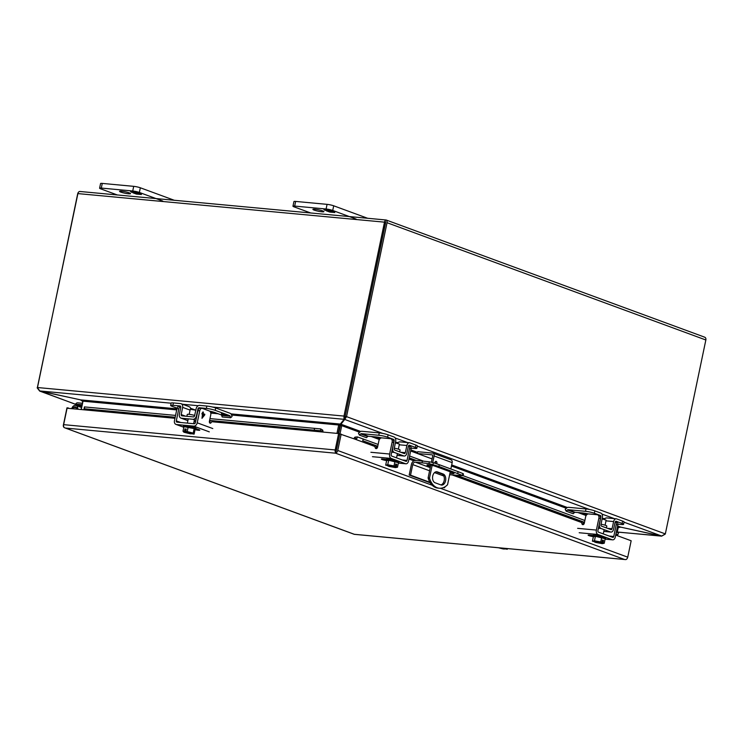 <?xml version="1.0" encoding="UTF-8"?>
<svg xmlns="http://www.w3.org/2000/svg" width="743" height="743" viewBox="0 0 743 743"><rect width="100%" height="100%" fill="white"/><g stroke="black" fill="none" stroke-linecap="round" stroke-linejoin="round"><path stroke-width="1.11" d="M194.647 415.43A5.006 0.65 -168.2 0 0 187.255 414.464L186.864 416.303M189.186 406.69L181.116 403.718A3.669 2.74 -69.8 0 1 182.62 407.359L181.218 414.575A1.235 0.919 110.2 0 0 181.896 415.839L193.384 416.907A1.235 0.919 110.2 0 0 194.555 415.82L196.161 408.622A3.669 2.74 -69.8 0 1 199.653 405.381L206.851 406.049A6.418 0.827 11.8 0 1 215.702 407.972L230.126 413.284A3.669 2.396 -84.7 0 1 231.528 414.919L232.076 416.47L230.646 417.752L230.107 416.201A1.235 0.808 -84.7 0 0 229.633 415.643L215.21 410.34L215.702 407.972M177.103 408.176L172.079 406.328A6.418 0.827 11.8 0 1 170.63 405.464A6.418 0.827 11.8 0 1 172.896 405.297L180.094 405.966A1.235 0.919 110.2 0 1 180.781 407.229L179.369 414.445A3.669 2.74 -69.8 0 0 180.883 418.086A3.669 2.74 -69.8 0 0 181.403 418.207L192.892 419.275A3.669 2.74 -69.8 0 0 196.384 416.034L197.991 408.836A1.235 0.919 110.2 0 1 199.161 407.74L206.359 408.418A6.418 0.827 11.8 0 1 215.21 410.34M181.116 403.718A3.669 2.74 -69.8 0 0 180.586 403.598L173.388 402.929A6.418 0.827 -168.2 0 0 171.122 403.096L170.63 405.464M209.712 411.158A6.418 0.827 11.8 0 1 214.783 412.504L221.182 414.863A1.235 0.808 95.3 0 1 221.655 415.411L222.203 416.962L230.646 417.752M222.231 414.548L225.9 415.151L221.878 413.675L222.231 414.548L225.807 415.114M190.728 409.161A3.669 2.74 -69.8 0 0 189.79 407.053L188.759 406.607M195.576 421.727L194.072 421.587M190.552 408.251L195.446 410.052A3.669 2.396 -84.7 0 1 195.53 410.08M222.231 414.52L221.423 413.628M225.491 414.826L224.934 414.798M222.083 413.888L223.884 414.575M434.831 463.195A1.607 1.049 -84.7 0 1 436.03 461.357A1.607 1.049 -84.7 0 1 436.206 461.394A1.607 1.049 -84.7 0 1 436.717 463.836M450.258 471.796L447.546 484.742A19.253 12.585 -84.7 0 1 439.317 488.225L437.924 488.095A19.253 12.585 -84.7 0 1 435.807 487.612A19.253 12.585 -84.7 0 1 428.098 477.972L430.773 465.137M439.317 488.225A19.253 12.585 -84.7 0 1 437.2 487.742A19.253 12.585 -84.7 0 1 429.491 478.093L428.098 477.972M440.859 484.891A5.61 3.669 95.3 0 0 444.323 479.634A5.61 3.669 95.3 0 0 441.806 473.904L436.048 471.786M435.444 463.409A1.607 1.049 95.3 0 0 435.296 461.7M431.395 462.165L432.714 455.84A0.919 0.687 110.2 0 0 432.212 454.883L417.38 453.499L417.752 451.707L432.584 453.091A2.768 2.062 110.2 0 1 432.974 453.174A2.768 2.062 110.2 0 1 434.107 455.97L432.742 462.508M440.924 484.919L435.101 482.774A5.61 3.669 -84.7 0 1 432.64 476.514A5.61 3.669 -84.7 0 1 436.754 471.749A5.61 3.669 -84.7 0 1 437.376 471.889L443.2 474.034A5.61 3.669 -84.7 0 1 445.661 480.294A5.61 3.669 -84.7 0 1 441.546 485.058A5.61 3.669 -84.7 0 1 440.924 484.919M450.648 459.731A2.768 2.062 110.2 0 1 451.038 459.824A2.768 2.062 110.2 0 1 452.171 462.62L450.843 468.972M432.138 465.415L429.491 478.093M417.38 453.499L432.073 458.905M606.427 527.939L606.817 526.081A5.006 0.65 -168.2 0 0 601.05 524.224M606.52 517.899L616.253 518.809A3.669 2.396 95.3 0 1 616.653 518.902L622.634 521.103A6.418 0.827 11.8 0 1 624.083 521.957L623.591 524.326A6.418 0.827 11.8 0 1 621.324 524.493L617.888 524.168M602.202 518.373L604.96 518.623M616.253 518.809A3.669 2.396 95.3 0 0 613.634 521.558L612.046 528.737A1.235 0.808 -84.7 0 1 611.025 529.629L601.496 526.118A1.235 0.808 -84.7 0 1 600.966 524.66L602.387 517.425A3.669 2.396 95.3 0 0 600.827 513.079L594.846 510.878A6.418 0.827 -168.2 0 0 586.004 508.946L568.627 507.33A3.669 2.74 -69.8 0 0 566.454 508.193L565.219 509.354L566.175 511.156L567.411 509.986A1.235 0.919 110.2 0 1 568.135 509.698L585.503 511.314A6.418 0.827 11.8 0 1 594.354 513.246L600.335 515.447A1.235 0.808 -84.7 0 1 600.855 516.905L599.434 524.14A3.669 2.396 95.3 0 0 600.994 528.487L610.532 531.988A3.669 2.396 95.3 0 0 610.941 532.081A3.669 2.396 95.3 0 0 613.56 529.332L615.148 522.162A1.235 0.808 -84.7 0 1 616.161 521.27L622.142 523.462A6.418 0.827 11.8 0 1 623.591 524.326M605.87 518.001L606.827 517.982L605.87 518.001A3.669 2.396 95.3 0 0 604.421 519.385M588.298 513.942A6.418 0.827 -168.2 0 0 582.856 512.995L575.156 512.28A1.235 0.919 -69.8 0 0 574.423 512.568L567.411 509.986M566.175 511.156L573.187 513.738L574.423 512.568M605.09 525.199L606.149 520.128L602.099 518.893M594.929 541.053L594.716 542.046L595.923 542.492L602.202 543.653L604.235 543.263L605.183 538.749L595.403 536.297L593.369 536.687L592.422 541.201L594.27 541.452A4.811 0.622 11.8 0 1 593.685 541.062M595.403 536.297L594.465 540.811L592.422 541.201M601.681 537.468L600.743 541.972L594.465 540.811M604.235 543.263L603.037 542.817L603.53 540.449L602.434 540.05L601.941 542.418L600.743 541.972M603.037 542.817L602.638 542.78C603.539 543.802 601.031 543.57 595.115 542.084L594.716 542.046M603.056 543.022A4.811 0.622 11.8 0 1 600.103 542.929A4.811 0.622 11.8 0 1 595.366 541.851L595.115 542.084M595.366 541.851L595.524 541.108A4.811 0.622 11.8 0 0 601.347 542.325M602.499 542.52L602.647 541.768L602.09 541.712M602.378 540.347L603.53 540.449M601.403 542.111L601.941 542.418M594.019 541.684C593.118 540.663 595.626 540.895 601.551 542.381M602.517 542.39A4.811 0.622 11.8 0 1 601.951 542.371M605.554 539.037L605.786 537.913A6.418 0.827 -168.2 0 0 604.338 537.05A6.418 0.827 -168.2 0 0 597.456 535.378A6.418 0.827 -168.2 0 0 593.23 535.285L592.988 536.409A6.418 0.827 11.8 0 1 597.223 536.502A6.418 0.827 11.8 0 1 604.105 538.173A6.418 0.827 11.8 0 1 605.554 539.037A6.418 0.827 11.8 0 1 605.081 539.242M581.156 521.094A1.542 1.152 110.2 0 1 581.267 521.354L581.973 523.899A1.542 1.152 -69.8 0 0 584.277 523.295L585.633 516.822A3.204 2.396 110.2 0 1 588.697 513.933L597.131 514.723A3.204 2.396 110.2 0 1 597.586 514.825A3.204 2.396 110.2 0 1 598.895 518.066L596.388 530.084L577.627 528.338M605.489 539.121L612.251 539.752L597.939 534.486A3.669 2.396 -84.7 0 1 596.388 530.084M593.081 536.604A3.604 0.464 11.8 0 1 588.122 535.127A3.604 0.464 11.8 0 1 589.394 535.044L593.202 535.397M615.464 521.493A3.204 2.396 110.2 0 1 616.281 524.456L613.764 536.474A1.235 0.808 -84.7 0 1 612.743 537.384L598.431 532.118A1.235 0.808 -84.7 0 1 597.911 530.641L600.428 518.623A3.204 2.396 -69.8 0 0 599.118 515.382L597.586 514.825M612.251 539.752A3.669 2.396 95.3 0 0 612.659 539.845A3.669 2.396 95.3 0 0 615.297 537.04L617.804 525.013A3.204 2.396 -69.8 0 0 616.495 521.781L615.529 521.428M582.688 521.651A1.542 1.152 110.2 0 1 582.791 521.92L583.496 524.465A1.542 1.152 -69.8 0 0 583.506 524.484L581.973 523.899M430.485 466.511L428.024 465.61A4.811 0.622 11.8 0 1 426.937 464.96A4.811 0.622 11.8 0 1 430.113 465.025A4.811 0.622 11.8 0 1 435.277 466.279L452.942 472.78A4.811 0.622 11.8 0 1 454.019 473.43A4.811 0.622 11.8 0 1 449.961 473.207M449.645 474.731L463.093 475.669L438.927 466.465L428.98 463.567L415.318 462.165L430.253 467.653M438.927 466.465L439.299 464.719L458.097 471.638L457.734 473.384M458.097 471.638L462.898 473.56L462.536 475.306M463.093 475.669L463.456 473.932L462.898 473.56M443.376 487.612L444.648 487.733L444.825 486.897M422.052 462.787L422.414 461.05L415.681 460.419A4.495 3.353 -69.8 0 0 411.39 464.468L409.179 475.056L410.535 475.176L412.746 464.589A2.693 2.006 110.2 0 1 415.318 462.165M422.414 461.05L429.343 461.821L428.98 463.567M433.002 464.44L433.364 462.694L429.343 461.821M433.364 462.694L439.299 464.719M410.535 475.176L429.956 482.328M443.812 487.427L444.648 487.733M409.179 475.056L430.243 482.801M72.935 408.78A2.405 1.792 110.2 0 1 75.526 406.932A2.405 1.792 110.2 0 1 76.548 409.124M77.709 409.226A3.947 2.944 -69.8 0 0 76.055 405.492A3.947 2.944 -69.8 0 0 71.774 408.678M336.356 450.379L339.783 433.958L336.05 451.419M68.291 408.353L69.796 408.492M617.507 534.932L617.507 534.932A0.919 0.687 -69.8 0 0 617.108 535.592L631.16 540.765L627.733 557.176A2.768 2.062 -69.8 0 1 625.81 559.59L354.327 534.301L64.26 427.615A2.768 2.062 110.2 0 1 63.396 424.95L66.972 407.833L68.365 407.963M64.26 427.615A2.768 1.811 -84.7 0 1 63.638 424.652L67.065 408.232L83.987 409.811A0.919 0.604 -84.7 0 0 83.922 409.049L83.996 408.947M175.562 415.411L84.349 406.904L84.2 408.464M353.928 438.779A2.768 2.062 110.2 0 1 355.015 437.135L355.618 438.593A0.919 0.687 -69.8 0 0 355.228 439.252L338.632 433.531L321.71 431.952A0.919 0.604 95.3 0 0 321.645 431.191L320.53 430.764L320.697 428.915L209.972 418.606L320.697 428.915L322.676 430.095A2.768 1.811 -84.7 0 1 322.917 432.073M432.185 485.244L337.749 450.509A2.768 2.062 -69.8 0 1 335.827 452.914A2.768 1.811 -84.7 0 1 335.195 449.952L338.632 433.531M355.015 437.135L357.411 436.912L378.131 444.435M337.749 450.509L341.176 434.088M625.81 559.59A2.768 1.811 95.3 0 0 626.925 558.81M321.645 431.191L322.676 430.095M320.53 430.764L314.308 430.188L314.475 428.349L209.972 418.615M320.697 428.915L314.475 428.349M409.597 456.016L423.659 461.189M463.084 475.687L584.862 520.49M616.328 532.062L618.51 532.87L617.907 534.607L615.947 533.892M357.411 436.912L356.798 438.658L355.618 438.593M84.795 406.96L84.182 408.743M314.308 430.188L209.591 420.436M175.181 417.232L84.628 408.799M615.928 533.985L617.907 534.607M377.75 446.264L362.705 440.729L363.308 438.983M584.481 522.32L456.936 475.399M416.405 460.484L409.217 457.846M362.705 440.729L374.481 445.159M385.728 221.832L345.142 416.507L385.654 222.584M386.1 220.039L386.184 220.049A2.768 2.062 110.2 0 1 387.047 222.714L346.535 416.637L345.142 416.507L344.873 419.498L382.719 433.42M624.036 522.19L661.697 536.037L665.338 533.911L705.85 339.988A2.768 2.062 110.2 0 0 704.986 337.322L703.751 336.895M79.585 191.49L80.894 191.61L79.585 191.49A2.768 1.811 95.3 0 0 77.894 193.598L37.382 387.521L343.981 416.08L345.142 416.507L344.037 419.414L344.297 417.724M78.461 192.261A2.768 2.062 -69.8 0 0 77.662 193.895L37.419 387.837M386.184 220.049A2.768 1.811 95.3 0 0 384.493 222.157L343.981 416.08L343.963 419.293L212.572 407.053M665.338 533.911L346.535 416.637L344.668 419.544L345.254 417.705M344.148 418.885L345.049 417.752M661.632 536.028L617.284 532.062M661.697 536.037L660.964 535.898L661.614 536.149L665.106 534.208M39.695 390.939L76.241 404.573M40.419 391.124L39.667 391.069L37.15 387.818M176.713 409.904L83.012 401.174L80.625 399.873L39.75 390.957L37.382 387.521M660.964 535.898L620.804 527.159L617.377 527.056M341.213 422.943L340.944 424.207L344.668 419.544M338.659 433.541L340.916 423.315M660.908 535.972L620.758 527.14M40.401 391.208L80.578 399.864M230.952 413.879L340.313 424.067L344.037 419.414M340.164 424.077L338.176 433.494M340.331 425.516L341.724 425.646L340.944 424.207L341.724 425.646L339.988 433.977M617.981 527.725L620.303 527.177M80.56 399.948L82.937 401.545M340.313 424.067L338.706 424.996L339.857 425.414M339.152 424.411L338.706 424.996L231.565 415.012M617.21 532.387L618.26 527.372M81.052 409.542L82.733 401.526M336.95 433.373L338.706 424.996M83.012 401.174L81.256 409.56M399.697 451.883L400.087 450.026A5.006 0.65 -168.2 0 0 394.319 448.178M399.79 441.853L409.523 442.754A3.669 2.396 95.3 0 1 409.922 442.847L415.904 445.048A6.418 0.827 11.8 0 1 417.343 445.911L416.851 448.28A6.418 0.827 11.8 0 1 414.585 448.438L411.158 448.122M395.471 442.317L398.229 442.577M409.523 442.754A3.669 2.396 95.3 0 0 406.895 445.503L405.306 452.682A1.235 0.808 -84.7 0 1 404.294 453.574L394.756 450.063A1.235 0.808 -84.7 0 1 394.236 448.605L395.657 441.37A3.669 2.396 95.3 0 0 394.096 437.023L388.115 434.831A6.418 0.827 -168.2 0 0 379.264 432.9L361.897 431.284A3.669 2.74 -69.8 0 0 359.723 432.147L358.488 433.308L359.436 435.101L360.671 433.94A1.235 0.919 110.2 0 1 361.404 433.652L378.772 435.268A6.418 0.827 11.8 0 1 387.623 437.19L393.595 439.392A1.235 0.808 -84.7 0 1 394.124 440.85L392.694 448.085A3.669 2.396 95.3 0 0 394.264 452.431L403.802 455.942A3.669 2.396 95.3 0 0 404.201 456.035A3.669 2.396 95.3 0 0 406.83 453.286L408.409 446.106A1.235 0.808 -84.7 0 1 409.43 445.215L415.402 447.416A6.418 0.827 11.8 0 1 416.851 448.28M399.13 441.955L400.087 441.936L399.13 441.955A3.669 2.396 95.3 0 0 397.691 443.339M381.558 437.887A6.418 0.827 -168.2 0 0 376.116 436.949L368.417 436.234A1.235 0.919 -69.8 0 0 367.692 436.522L360.671 433.94M359.436 435.101L366.457 437.683L367.692 436.522M398.35 449.153L399.409 444.073L395.369 442.847M388.19 464.997L387.985 465.991L389.183 466.437L395.462 467.607L397.505 467.208L398.443 462.703L388.673 460.251L386.629 460.641L385.691 465.155L387.54 465.397A4.811 0.622 11.8 0 1 386.945 465.016M388.673 460.251L387.725 464.756L385.691 465.155M394.951 461.412L394.004 465.926L387.725 464.756M397.505 467.208L396.298 466.771L396.79 464.403L395.703 464.004L395.211 466.372L394.004 465.926M396.298 466.771L395.908 466.734C396.808 467.756 394.301 467.523 388.385 466.028L387.985 465.991M396.325 466.976A4.811 0.622 11.8 0 1 393.372 466.883A4.811 0.622 11.8 0 1 388.626 465.805L388.385 466.028M388.626 465.805L388.784 465.053A4.811 0.622 11.8 0 0 394.617 466.27M395.759 466.465L395.917 465.722L395.35 465.666M395.638 464.291L396.79 464.403M394.672 466.065L395.211 466.372M387.289 465.629C386.388 464.607 388.895 464.839 394.812 466.335M395.787 466.344A4.811 0.622 11.8 0 1 395.22 466.325M398.824 462.982L399.056 461.867A6.418 0.827 -168.2 0 0 397.607 461.004A6.418 0.827 -168.2 0 0 390.716 459.332A6.418 0.827 -168.2 0 0 386.49 459.239L386.258 460.363A6.418 0.827 11.8 0 1 390.484 460.446A6.418 0.827 11.8 0 1 397.375 462.127A6.418 0.827 11.8 0 1 398.824 462.982A6.418 0.827 11.8 0 1 398.341 463.186M374.426 445.048A1.542 1.152 110.2 0 1 374.528 445.308L375.243 447.853A1.542 1.152 -69.8 0 0 377.546 447.24L378.893 440.775A3.204 2.396 110.2 0 1 381.967 437.887L390.4 438.676A3.204 2.396 110.2 0 1 390.855 438.779A3.204 2.396 110.2 0 1 392.165 442.011L389.648 454.029L370.896 452.283M398.75 463.075L405.52 463.706L391.208 458.44A3.669 2.396 -84.7 0 1 389.648 454.029M386.351 460.549A3.604 0.464 11.8 0 1 381.382 459.081A3.604 0.464 11.8 0 1 382.654 458.988L386.471 459.341M408.734 445.447A3.204 2.396 110.2 0 1 409.542 448.41L407.034 460.428A1.235 0.808 -84.7 0 1 406.012 461.338L391.7 456.072A1.235 0.808 -84.7 0 1 391.18 454.595L393.688 442.577A3.204 2.396 -69.8 0 0 392.378 439.336L390.855 438.779M405.52 463.706A3.669 2.396 95.3 0 0 405.919 463.799A3.669 2.396 95.3 0 0 408.557 460.985L411.065 448.967A3.204 2.396 -69.8 0 0 409.764 445.726L408.799 445.373M375.949 445.605A1.542 1.152 110.2 0 1 376.051 445.865L376.766 448.41A1.542 1.152 -69.8 0 0 376.775 448.438M195.808 410.192L190.245 409.272L189.186 414.343M188.155 427.076L187.217 431.59L186.094 431.572C192.288 432.723 194.369 433.485 192.344 433.875L194.118 434.126L195.056 429.621L194.164 428.581L183.948 426.686L183.001 431.191L183.902 432.222L189.911 433.736L191.36 433.866L191.592 432.751M194.118 434.126L193.217 433.095L194.164 428.581M185.769 431.451L186.261 429.082L184.942 428.962L184.45 431.33L183.001 431.191M193.217 433.095L187.217 431.59M193.291 433.448A4.811 0.622 11.8 0 1 192.233 433.559L192.344 433.875M192.233 433.559L192.344 433.011M190.162 432.361L191.072 432.695A4.811 0.622 11.8 0 1 184.988 431.265L184.45 431.33M185.908 430.791L185.156 430.513L184.784 431.451C182.75 431.832 184.84 432.602 191.025 433.745L190.914 433.438A4.811 0.622 11.8 0 1 183.911 431.497M191.072 432.695L190.914 433.438M184.942 428.962L186.187 429.417M195.78 429.463L196.022 428.339A6.418 0.827 -168.2 0 0 192.483 426.835A6.418 0.827 -168.2 0 0 185.722 425.553A6.418 0.827 -168.2 0 0 183.456 425.72L183.224 426.835A6.418 0.827 11.8 0 1 185.49 426.677A6.418 0.827 11.8 0 1 192.251 427.949A6.418 0.827 11.8 0 1 195.78 429.463A6.418 0.827 11.8 0 1 195.047 429.686M183.809 427.336A6.418 0.827 11.8 0 1 183.224 426.835M209.294 431.859L193.719 426.129L176.481 424.522A3.669 2.74 110.2 0 1 175.952 424.402A3.669 2.74 110.2 0 1 174.456 420.696L176.964 408.678A3.204 2.099 95.3 0 1 179.277 406.226A3.204 2.099 95.3 0 1 179.63 406.3M195.966 428.572L198.985 429.686A3.604 0.464 11.8 0 1 199.793 430.169A3.604 0.464 11.8 0 1 195.233 429.677M200.554 408.251A3.204 2.099 95.3 0 0 200.201 408.176A3.204 2.099 95.3 0 0 197.898 410.628L195.39 422.646A1.235 0.919 110.2 0 1 194.211 423.761L176.973 422.154A1.235 0.919 110.2 0 1 176.295 420.872L178.803 408.854A3.204 2.099 -84.7 0 1 180.698 406.421M193.719 426.129A3.669 2.74 -69.8 0 0 197.229 422.823L199.737 410.805A3.204 2.099 -84.7 0 1 202.04 408.344A3.204 2.099 -84.7 0 1 202.393 408.427L209.396 411A3.204 2.099 95.3 0 1 210.752 414.854L209.405 421.318A1.542 1.003 -84.7 0 0 210.223 423.204A1.542 1.003 -84.7 0 0 211.003 422.786L212.526 420.724A1.542 1.003 95.3 0 0 212.526 420.724L210.687 420.547L209.405 422.284M201.901 413.962L202.895 411.966L203.387 412.142L203.08 413.637L204.836 414.278L201.994 418.337L202.44 414.157L201.901 413.962M202.588 413.452L202.05 413.266M204.687 414.984L201.975 418.328M204.836 414.278L204.669 414.984M203.387 412.142L203.062 413.637L204.808 414.278M202.895 411.966L203.368 412.142M202.328 417.148L202.913 414.334L204.195 414.808L202.347 417.148L202.932 414.343M507.358 548.594L507.209 549.3L506.522 548.51M498.423 547.758L502.992 548.91L504.441 549.04L504.59 548.334M506.373 548.622A4.811 0.622 11.8 0 1 505.324 548.733L507.209 549.3M504.441 549.04L498.785 547.795M504.07 548.288L504.005 548.613A4.811 0.622 11.8 0 1 500.494 547.953M506.159 548.483L505.426 549.04M81.619 406.82L76.418 404.907L75.823 403.774L76.26 403.365A2.285 1.7 110.2 0 1 77.606 402.827L82.362 403.273M76.418 404.907L76.854 404.498A0.743 0.557 110.2 0 1 77.3 404.322L82.055 404.768M129.273 192.883A5.619 0.724 11.8 0 1 130.536 193.635A5.619 0.724 11.8 0 1 126.839 193.561A5.619 0.724 11.8 0 1 120.812 192.093A5.619 0.724 11.8 0 1 119.549 191.341A5.619 0.724 11.8 0 1 123.245 191.415A5.619 0.724 11.8 0 1 129.273 192.883M102.274 183.41A4.811 0.622 -168.2 0 0 100.574 183.54L99.599 188.193A4.811 0.622 11.8 0 1 101.299 188.072L102.274 183.41L133.703 186.344L132.728 190.997L101.299 188.072M174.261 200.266L140.334 187.784A4.811 0.622 -168.2 0 0 133.703 186.344M99.599 188.193A4.811 0.622 11.8 0 0 100.686 188.843L117.329 194.963M132.728 190.997A4.811 0.622 11.8 0 1 139.359 192.446L140.334 187.784M162.754 201.047L139.359 192.446M133.703 191.843L135.43 191.657L138.839 192.911L133.991 191.991L135.69 192.623L130.935 191.713L132.635 192.335L131.381 192.223L130.35 191.183L133.768 191.508M138.95 193.821L140.854 193.997L139.155 193.375L140.399 193.486L141.439 194.527L136.359 194.053L132.951 192.799L138.95 193.821M130.935 191.713L131.028 191.248M136.359 194.053L136.452 193.589M322.638 210.891A5.619 0.724 11.8 0 1 323.902 211.653A5.619 0.724 11.8 0 1 320.205 211.569A5.619 0.724 11.8 0 1 314.178 210.111A5.619 0.724 11.8 0 1 312.914 209.35A5.619 0.724 11.8 0 1 316.611 209.433A5.619 0.724 11.8 0 1 322.638 210.891M295.64 201.427A4.811 0.622 -168.2 0 0 293.94 201.548L292.965 206.21A4.811 0.622 11.8 0 1 294.674 206.08L295.64 201.427L327.069 204.353L326.093 209.015L294.674 206.08M367.627 218.275L333.7 205.802A4.811 0.622 -168.2 0 0 327.069 204.353M292.965 206.21A4.811 0.622 11.8 0 0 294.052 206.851L310.695 212.972M326.093 209.015A4.811 0.622 11.8 0 1 332.725 210.455L333.7 205.802M356.12 219.064L332.725 210.455M327.069 209.851L328.796 209.675L332.205 210.928L326.196 209.897L324.301 209.721L326.001 210.353L324.747 210.232L323.716 209.201L327.134 209.517M332.316 211.839L334.22 212.015L332.52 211.383L333.765 211.504L334.805 212.535L329.725 212.061L326.316 210.808L332.316 211.839M327.357 210.009L327.449 209.545M329.725 212.061L329.818 211.597M332.697 212.34L332.79 211.876M76.966 409.161L77.253 407.777L72.805 407.368L72.517 408.743M206.851 406.049L206.359 408.418M173.388 402.929L172.896 405.297M229.633 415.643L221.182 414.863M200.369 408.186L199.161 407.74M221.655 415.411L230.107 416.201M182.62 407.359L190.078 410.099M181.218 414.575L185.574 416.182M198.576 409.049L197.991 408.836M192.892 419.275L195.864 420.371M187.886 420.584L181.403 418.207M437.376 471.889L436.122 471.768M443.2 474.034L441.806 473.904M434.107 455.97L452.171 462.62M622.634 521.103L622.142 523.462M594.846 510.878L594.354 513.246M606 520.843L613.634 521.558M607.44 528.301L612.046 528.737M610.532 531.988L603.799 531.366M598.412 528.245L600.994 528.487M600.381 516.859L600.855 516.905M598.904 515.308L600.335 515.447M575.156 512.28L568.135 509.698M586.004 508.946L585.503 511.314M597.939 534.486L579.178 532.74M600.428 518.623L598.895 518.066M617.804 525.013L616.281 524.456M609.084 536.037L613.764 536.474M581.267 521.354L582.791 521.92M428.191 464.802L428.024 465.61M443.803 476.012L434.525 472.604M429.593 470.793L412.746 464.589M84.349 406.904L175.562 415.402L84.349 406.904M321.71 431.952L211.792 421.718M209.953 421.55L209.377 421.495M174.958 418.29L83.987 409.811M63.638 424.652L335.195 449.952M65.505 428.052L335.678 453.211L624.501 559.46M355.228 439.252L374.853 446.478M376.385 447.035L377.49 447.444M408.966 459.025L413.888 460.836M452.357 474.991L581.593 522.524M583.116 523.091L584.221 523.499M615.706 535.071L617.108 535.592M627.733 557.176L440.376 488.262M376.004 445.726L377.732 446.357M409.198 457.929L416.043 460.456M456.601 475.371L581.212 521.215M582.744 521.772L584.462 522.413M705.85 339.988L387.047 222.714M384.493 222.157L77.894 193.598M395.192 437.998L407.638 442.587M417.297 446.134L589.459 509.466M601.923 514.054L615.334 518.985M661.614 536.149L617.284 532.016M76.213 404.508L39.667 391.069M39.75 390.957L171.104 403.198M181.859 404.192L198.186 405.715M620.804 527.159L617.6 525.979M586.831 514.658L582.131 512.93M567.457 507.534L451.688 464.942M417.603 452.403L410.87 449.924M380.1 438.611L375.401 436.884M360.717 431.479L340.944 424.207M619.866 527.149L620.739 527.233M80.625 399.873L176.936 408.845M210.418 411.966L214.272 412.328M586.116 515.549L577.924 512.54M566.361 508.286L451.465 466.019M417.38 453.481L410.647 451.001M379.385 439.503L371.184 436.485M359.631 432.231L341.724 425.646M218.21 413.767L210.789 413.08M415.904 445.048L415.402 447.416M388.115 434.831L387.623 437.19M399.26 444.797L406.895 445.503M400.7 452.255L405.306 452.682M403.802 455.942L397.068 455.31M391.682 452.19L394.264 452.431M393.641 440.803L394.124 440.85M392.174 439.262L393.595 439.392M368.417 436.234L361.404 433.652M379.264 432.9L378.772 435.268M391.208 458.44L372.447 456.694M393.688 442.577L392.165 442.011M411.065 448.967L409.542 448.41M402.344 459.991L407.034 460.428M374.528 445.308L376.051 445.865M375.243 447.853L376.766 448.41M176.481 424.522L183.326 427.039M178.803 408.854L176.964 408.678M199.737 410.805L197.898 410.628M212.795 428.553L197.229 422.823M176.295 420.872L180.735 422.507M209.535 422.646L211.003 422.786M76.854 404.498L81.73 406.291M81.795 405.984L77.3 404.322M187.868 420.659L180.883 418.086M451.038 459.824L432.974 453.174M603.79 531.421L610.941 532.081M603.27 533.901L604.161 529.648M602.592 542.771L603.093 542.966M601.514 542.371L593.676 540.997M612.659 539.845L605.396 539.167M76.055 405.492L81.489 407.489M625.16 559.563L354.281 534.328L64.771 427.838M386.156 220.002L704.475 337.099M80.225 191.508L386.146 220.002M397.05 455.366L404.201 456.035M396.539 457.855L397.421 453.601M395.861 466.725L396.363 466.92M394.784 466.325L386.936 464.951M405.919 463.799L398.657 463.121M187.357 423.12L188.248 418.838M193.635 423.705L194.434 419.841M186.121 431.581L193.319 433.392M184.812 431.46L183.902 431.423M183.53 427.188L175.952 424.402M200.201 408.176L202.04 408.344M180.66 406.356L179.277 406.226"/></g></svg>
